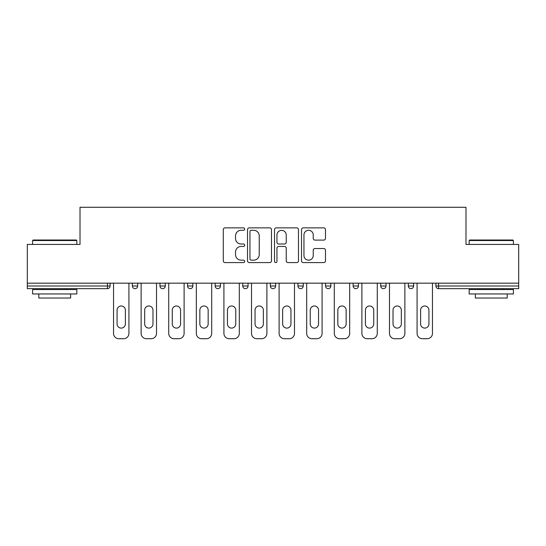 <?xml version="1.0" encoding="UTF-8"?>
<svg xmlns="http://www.w3.org/2000/svg" width="546" height="546" viewBox="0 0 546 546"><rect width="100%" height="100%" fill="white"/><g stroke="black" fill="none" stroke-linecap="round" stroke-linejoin="round"><path stroke-width="0.82" d="M244.697 229.081A1.215 1.215 0 0 0 243.482 227.866L225.034 227.866A1.734 1.734 0 0 0 223.3 229.6L223.3 260.858A1.734 1.734 0 0 0 225.034 262.592L243.482 262.592A1.215 1.215 0 0 0 244.697 261.377A1.215 1.215 0 0 0 243.482 260.162L241.093 260.162A5.556 5.556 0 0 1 235.538 254.607L235.538 251.999A5.556 5.556 0 0 1 241.093 246.444L243.482 246.444A1.215 1.215 0 0 0 244.697 245.229A1.215 1.215 0 0 0 243.482 244.014L241.093 244.014A5.556 5.556 0 0 1 235.538 238.459L235.538 235.852A5.556 5.556 0 0 1 241.093 230.296L243.482 230.296A1.215 1.215 0 0 0 244.697 229.081M323.744 240.103A1.734 1.734 0 0 0 325.477 238.37L325.477 229.6A1.734 1.734 0 0 0 323.744 227.866L303.255 227.866A1.734 1.734 0 0 0 301.522 229.6L301.522 260.858A1.734 1.734 0 0 0 303.255 262.592L323.744 262.592A1.734 1.734 0 0 0 325.477 260.858L325.477 250.266A1.734 1.734 0 0 0 323.744 248.526L314.974 248.526A1.734 1.734 0 0 0 313.24 250.266L313.24 255.514A4.648 4.648 0 0 1 308.592 260.162A4.648 4.648 0 0 1 303.951 255.514L303.951 234.944A4.648 4.648 0 0 1 308.592 230.296A4.648 4.648 0 0 1 313.24 234.944L313.24 238.37A1.734 1.734 0 0 0 314.974 240.103L323.744 240.103M27.3 283.169L27.3 244.431L80.016 244.431L80.016 207.282L465.984 207.282L465.984 244.431L518.7 244.431L518.7 283.169L27.3 283.169L27.3 286.002L107.432 286.002L107.432 283.169M271.478 229.6A1.734 1.734 0 0 0 269.744 227.866L249.256 227.866A1.734 1.734 0 0 0 247.522 229.6L247.522 260.858A1.734 1.734 0 0 0 249.256 262.592L269.744 262.592A1.734 1.734 0 0 0 271.478 260.858L271.478 229.6M276.256 227.866L296.744 227.866A1.734 1.734 0 0 1 298.478 229.6L298.478 260.858A1.734 1.734 0 0 1 296.744 262.592L287.974 262.592A1.734 1.734 0 0 1 286.24 260.858L286.24 248.177A1.734 1.734 0 0 0 284.5 246.444L278.685 246.444A1.734 1.734 0 0 0 276.952 248.177L276.952 261.377A1.215 1.215 0 0 1 275.737 262.592A1.215 1.215 0 0 1 274.522 261.377L274.522 229.6A1.734 1.734 0 0 1 276.256 227.866M107.432 288.657A2.655 2.655 0 0 0 110.087 286.002L107.432 286.002L107.432 288.657A2.655 2.655 0 0 0 110.087 286.002L110.087 283.169L110.087 286.002A2.655 2.655 0 0 1 107.432 288.657L27.3 288.657L27.3 286.002M518.7 283.169L518.7 288.657L438.568 288.657A2.655 2.655 0 0 1 435.913 286.002L435.913 283.169L435.913 286.002L518.7 286.002M132.371 283.169L132.371 286.002L132.371 283.169M135.026 288.657A2.655 2.655 0 0 1 132.371 286.002A2.655 2.655 0 0 0 135.026 288.657A2.655 2.655 0 0 0 137.681 286.002L137.681 283.169L137.681 286.002A2.655 2.655 0 0 1 135.026 288.657A2.655 2.655 0 0 1 132.371 286.002L137.681 286.002A2.655 2.655 0 0 1 135.026 288.657M159.964 283.169L159.964 286.002L159.964 283.169M165.274 283.169L165.274 286.002L165.274 283.169M187.565 283.169L187.565 286.002L187.565 283.169M192.868 283.169L192.868 286.002L192.868 283.169M215.158 286.002A2.655 2.655 0 0 0 217.813 288.657A2.655 2.655 0 0 0 220.461 286.002A2.655 2.655 0 0 1 217.813 288.657A2.655 2.655 0 0 0 220.461 286.002L220.461 283.169L220.461 286.002L215.158 286.002A2.655 2.655 0 0 0 217.813 288.657A2.655 2.655 0 0 1 215.158 286.002L215.158 283.169M242.752 283.169L242.752 286.002L242.752 283.169M248.061 283.169L248.061 286.002L248.061 283.169M275.655 283.169L275.655 286.002L270.345 286.002A2.655 2.655 0 0 0 273 288.657A2.655 2.655 0 0 1 270.345 286.002L270.345 283.169M297.939 283.169L297.939 286.002L297.939 283.169M303.248 283.169L303.248 286.002L303.248 283.169M325.539 283.169L325.539 286.002L325.539 283.169M330.842 283.169L330.842 286.002L330.842 283.169M353.132 283.169L353.132 286.002L353.132 283.169M358.435 283.169L358.435 286.002L358.435 283.169M380.726 283.169L380.726 286.002L380.726 283.169M386.036 283.169L386.036 286.002L386.036 283.169M408.319 283.169L408.319 286.002L408.319 283.169M413.629 283.169L413.629 286.002A2.655 2.655 0 0 1 410.974 288.657A2.655 2.655 0 0 1 408.319 286.002L413.629 286.002A2.655 2.655 0 0 1 410.974 288.657M162.619 288.657A2.655 2.655 0 0 1 159.964 286.002A2.655 2.655 0 0 0 162.619 288.657A2.655 2.655 0 0 0 165.274 286.002A2.655 2.655 0 0 1 162.619 288.657A2.655 2.655 0 0 1 159.964 286.002L165.274 286.002A2.655 2.655 0 0 1 162.619 288.657M190.213 288.657A2.655 2.655 0 0 1 187.565 286.002A2.655 2.655 0 0 0 190.213 288.657A2.655 2.655 0 0 0 192.868 286.002A2.655 2.655 0 0 1 190.213 288.657A2.655 2.655 0 0 1 187.565 286.002L192.868 286.002A2.655 2.655 0 0 1 190.213 288.657M245.407 288.657A2.655 2.655 0 0 1 242.752 286.002A2.655 2.655 0 0 0 245.407 288.657A2.655 2.655 0 0 0 248.061 286.002A2.655 2.655 0 0 1 245.407 288.657A2.655 2.655 0 0 1 242.752 286.002L248.061 286.002A2.655 2.655 0 0 1 245.407 288.657M273 288.657A2.655 2.655 0 0 0 275.655 286.002A2.655 2.655 0 0 1 273 288.657A2.655 2.655 0 0 1 270.345 286.002M300.593 288.657A2.655 2.655 0 0 1 297.939 286.002A2.655 2.655 0 0 0 300.593 288.657A2.655 2.655 0 0 0 303.248 286.002A2.655 2.655 0 0 1 300.593 288.657A2.655 2.655 0 0 1 297.939 286.002L303.248 286.002M328.187 288.657A2.655 2.655 0 0 1 325.539 286.002L330.842 286.002A2.655 2.655 0 0 1 328.187 288.657A2.655 2.655 0 0 0 330.842 286.002M355.787 288.657A2.655 2.655 0 0 1 353.132 286.002A2.655 2.655 0 0 0 355.787 288.657A2.655 2.655 0 0 0 358.435 286.002A2.655 2.655 0 0 1 355.787 288.657A2.655 2.655 0 0 1 353.132 286.002L358.435 286.002M383.381 288.657A2.655 2.655 0 0 1 380.726 286.002A2.655 2.655 0 0 0 383.381 288.657A2.655 2.655 0 0 0 386.036 286.002A2.655 2.655 0 0 1 383.381 288.657A2.655 2.655 0 0 1 380.726 286.002L386.036 286.002A2.655 2.655 0 0 1 383.381 288.657M251.167 230.296A1.215 1.215 0 0 0 249.952 231.511L249.952 258.947A1.215 1.215 0 0 0 251.167 260.162L253.685 260.162A5.556 5.556 0 0 0 259.241 254.607L259.241 235.852A5.556 5.556 0 0 0 253.685 230.296L251.167 230.296M286.24 235.026A4.648 4.648 0 0 0 281.593 230.385A4.648 4.648 0 0 0 276.952 235.026L276.952 242.274A1.734 1.734 0 0 0 278.685 244.014L284.5 244.014A1.734 1.734 0 0 0 286.24 242.274L286.24 235.026M128.924 283.169L128.924 333.408A5.31 5.31 0 0 1 123.614 338.718L118.844 338.718A5.31 5.31 0 0 1 113.534 333.408L113.534 283.169M117.069 310.148A4.156 4.156 0 0 1 121.226 305.992A4.156 4.156 0 0 1 125.382 310.148L125.382 323.942A4.156 4.156 0 0 1 121.226 328.098A4.156 4.156 0 0 1 117.069 323.942L117.069 310.148M156.518 283.169L156.518 333.408A5.31 5.31 0 0 1 151.215 338.718L146.437 338.718A5.31 5.31 0 0 1 141.127 333.408L141.127 283.169M144.67 310.148A4.156 4.156 0 0 1 148.826 305.992A4.156 4.156 0 0 1 152.982 310.148L152.982 323.942A4.156 4.156 0 0 1 148.826 328.098A4.156 4.156 0 0 1 144.67 323.942L144.67 310.148M184.111 283.169L184.111 333.408A5.31 5.31 0 0 1 178.808 338.718L174.031 338.718A5.31 5.31 0 0 1 168.721 333.408L168.721 283.169M172.263 310.148A4.156 4.156 0 0 1 176.419 305.992A4.156 4.156 0 0 1 180.576 310.148L180.576 323.942A4.156 4.156 0 0 1 176.419 328.098A4.156 4.156 0 0 1 172.263 323.942L172.263 310.148M211.705 283.169L211.705 333.408A5.31 5.31 0 0 1 206.402 338.718L201.624 338.718A5.31 5.31 0 0 1 196.321 333.408L196.321 283.169M199.856 310.148A4.156 4.156 0 0 1 204.013 305.992A4.156 4.156 0 0 1 208.169 310.148L208.169 323.942A4.156 4.156 0 0 1 204.013 328.098A4.156 4.156 0 0 1 199.856 323.942L199.856 310.148M239.305 283.169L239.305 333.408A5.31 5.31 0 0 1 233.995 338.718L229.218 338.718A5.31 5.31 0 0 1 223.915 333.408L223.915 283.169M227.45 310.148A4.156 4.156 0 0 1 231.606 305.992A4.156 4.156 0 0 1 235.763 310.148L235.763 323.942A4.156 4.156 0 0 1 231.606 328.098A4.156 4.156 0 0 1 227.45 323.942L227.45 310.148M266.898 283.169L266.898 333.408A5.31 5.31 0 0 1 261.589 338.718L256.818 338.718A5.31 5.31 0 0 1 251.508 333.408L251.508 283.169M255.043 310.148A4.156 4.156 0 0 1 259.2 305.992A4.156 4.156 0 0 1 263.356 310.148L263.356 323.942A4.156 4.156 0 0 1 259.2 328.098A4.156 4.156 0 0 1 255.043 323.942L255.043 310.148M32.61 240.54L33.135 240.008L76.297 240.008L76.829 240.54L32.61 240.54L32.61 244.431M76.829 293.96L32.61 293.96L32.61 289.537L76.829 289.537L76.829 293.96M70.639 293.96L70.639 298.027L38.8 298.027L38.8 293.96M469.171 240.54L469.703 240.008L512.865 240.008L513.39 240.54L469.171 240.54L469.171 244.431M513.39 293.96L469.171 293.96L469.171 289.537L513.39 289.537L513.39 293.96M507.2 293.96L507.2 298.027L475.361 298.027L475.361 293.96M294.492 283.169L294.492 333.408A5.31 5.31 0 0 1 289.182 338.718L284.411 338.718A5.31 5.31 0 0 1 279.102 333.408L279.102 283.169M282.644 310.148A4.156 4.156 0 0 1 286.8 305.992A4.156 4.156 0 0 1 290.957 310.148L290.957 323.942A4.156 4.156 0 0 1 286.8 328.098A4.156 4.156 0 0 1 282.644 323.942L282.644 310.148M322.085 283.169L322.085 333.408A5.31 5.31 0 0 1 316.782 338.718L312.005 338.718A5.31 5.31 0 0 1 306.695 333.408L306.695 283.169M310.237 310.148A4.156 4.156 0 0 1 314.394 305.992A4.156 4.156 0 0 1 318.55 310.148L318.55 323.942A4.156 4.156 0 0 1 314.394 328.098A4.156 4.156 0 0 1 310.237 323.942L310.237 310.148M349.679 283.169L349.679 333.408A5.31 5.31 0 0 1 344.376 338.718L339.598 338.718A5.31 5.31 0 0 1 334.295 333.408L334.295 283.169M337.831 310.148A4.156 4.156 0 0 1 341.987 305.992A4.156 4.156 0 0 1 346.144 310.148L346.144 323.942A4.156 4.156 0 0 1 341.987 328.098A4.156 4.156 0 0 1 337.831 323.942L337.831 310.148M377.279 283.169L377.279 333.408A5.31 5.31 0 0 1 371.969 338.718L367.192 338.718A5.31 5.31 0 0 1 361.889 333.408L361.889 283.169M365.424 310.148A4.156 4.156 0 0 1 369.581 305.992A4.156 4.156 0 0 1 373.737 310.148L373.737 323.942A4.156 4.156 0 0 1 369.581 328.098A4.156 4.156 0 0 1 365.424 323.942L365.424 310.148M404.873 283.169L404.873 333.408A5.31 5.31 0 0 1 399.563 338.718L394.785 338.718A5.31 5.31 0 0 1 389.482 333.408L389.482 283.169M393.018 310.148A4.156 4.156 0 0 1 397.174 305.992A4.156 4.156 0 0 1 401.33 310.148L401.33 323.942A4.156 4.156 0 0 1 397.174 328.098A4.156 4.156 0 0 1 393.018 323.942L393.018 310.148M432.466 283.169L432.466 333.408A5.31 5.31 0 0 1 427.156 338.718L422.386 338.718A5.31 5.31 0 0 1 417.076 333.408L417.076 283.169M420.618 310.148A4.156 4.156 0 0 1 424.774 305.992A4.156 4.156 0 0 1 428.931 310.148L428.931 323.942A4.156 4.156 0 0 1 424.774 328.098A4.156 4.156 0 0 1 420.618 323.942L420.618 310.148M438.568 283.169L438.568 288.657M76.829 244.431L76.829 240.54M66.748 289.537L66.748 288.657M42.69 289.537L42.69 288.657M513.39 244.431L513.39 240.54M503.31 289.537L503.31 288.657M479.252 289.537L479.252 288.657"/></g></svg>
